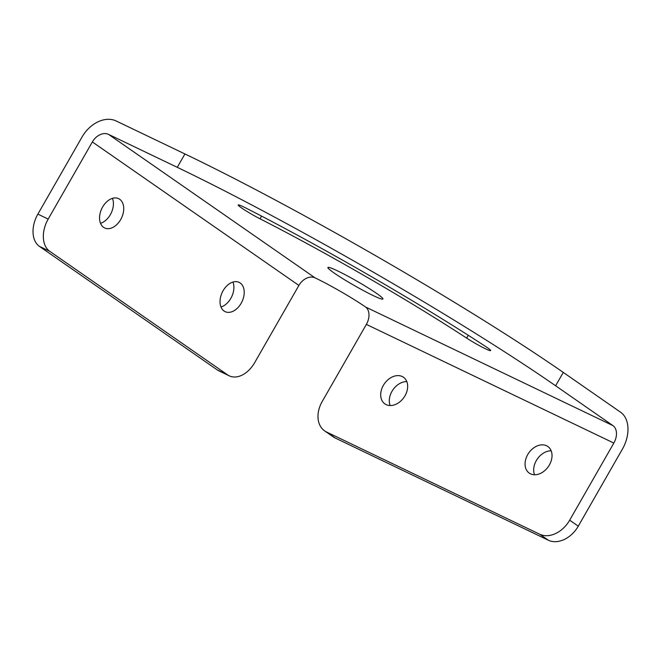 <?xml version="1.0" encoding="UTF-8"?>
<svg xmlns="http://www.w3.org/2000/svg" width="661" height="661" viewBox="0 0 661 661"><rect width="100%" height="100%" fill="white"/><g stroke="black" fill="none" stroke-linecap="round" stroke-linejoin="round"><path stroke-width="0.99" d="M546.581 445.754A16.236 11.939 -55.2 0 0 528.205 453.785A16.236 11.939 -55.2 0 0 529.279 473.136A16.236 11.939 -55.2 0 0 530.502 473.838A16.236 11.939 -55.2 0 0 548.878 465.807A16.236 11.939 -55.2 0 0 547.804 446.464A16.236 11.939 -55.2 0 0 546.581 445.754M534.526 474.772A16.236 11.939 124.8 0 1 537.343 458.965A16.236 11.939 124.8 0 1 551.167 450.81M402.227 376.53A16.236 11.939 -55.2 0 0 383.851 384.562A16.236 11.939 -55.2 0 0 384.917 403.912A16.236 11.939 -55.2 0 0 386.14 404.615A16.236 11.939 -55.2 0 0 404.515 396.583A16.236 11.939 -55.2 0 0 403.441 377.241A16.236 11.939 -55.2 0 0 402.227 376.53M390.164 405.548A16.236 11.939 124.8 0 1 392.981 389.742A16.236 11.939 124.8 0 1 406.804 381.587M120.674 219.584A16.236 10.923 115.6 0 0 118.658 198.664A16.236 10.923 115.6 0 0 102.604 207.025A16.236 10.923 115.6 0 0 104.62 227.946A16.236 10.923 115.6 0 0 120.674 219.584M112.469 198.358A16.236 10.923 -64.4 0 1 110.362 214.635A16.236 10.923 -64.4 0 1 100.505 223.302M241.158 303.283A16.236 10.923 115.6 0 0 239.142 282.363A16.236 10.923 115.6 0 0 223.088 290.724A16.236 10.923 115.6 0 0 225.104 311.637A16.236 10.923 115.6 0 0 241.158 303.283M232.945 282.057A16.236 10.923 -64.4 0 1 230.846 298.334A16.236 10.923 -64.4 0 1 220.989 307.001M334.284 273.109A31.695 2.528 -150.2 0 0 364.211 290.997A31.695 2.528 -150.2 0 0 382.926 298.995A31.695 2.528 -150.2 0 0 376.555 293.377A31.695 2.528 -150.2 0 0 346.628 275.488A31.695 2.528 -150.2 0 0 327.914 267.49A31.695 2.528 -150.2 0 0 334.284 273.109M487.248 347.587A17.004 1.355 -150.2 0 0 485.182 346.199A248.924 19.888 -150.2 0 0 245.892 208.025A17.004 1.355 -150.2 0 0 238.2 204.96A17.004 1.355 -150.2 0 0 245.132 210.297A17.004 1.355 -150.2 0 0 260.029 218.808A214.916 17.169 29.8 0 1 466.625 338.093A17.004 1.355 -150.2 0 0 481.968 347.017A17.004 1.355 -150.2 0 0 490.66 350.594A17.004 1.355 -150.2 0 0 487.248 347.587M569.675 520.182L578.284 526.164A25.771 18.946 124.8 0 1 548.333 540.211L539.723 534.237A25.771 18.946 -55.2 0 0 569.675 520.182L613.846 443.06A13.914 9.361 115.6 0 0 612.995 425.643L555.62 385.784A309.224 24.705 -150.2 0 0 177.272 167.332L184.931 153.955L116.187 120.988A29.373 21.598 -55.2 0 0 82.047 137.009L37.875 214.131L48.187 219.072L92.358 141.95L298.896 285.436A13.914 10.229 124.8 0 1 315.066 277.851A41.23 3.297 29.8 0 1 365.516 306.977A13.914 9.361 115.6 0 1 366.368 324.394L322.196 401.516A25.771 18.946 -55.2 0 0 324.683 430.922A25.771 18.946 -55.2 0 0 326.617 432.046L335.226 438.028A25.771 18.946 124.8 0 1 333.293 436.896L324.683 430.922M184.931 153.955A309.224 24.705 29.8 0 1 563.279 372.416L555.62 385.784M578.284 526.164L622.447 449.042A29.373 19.772 115.6 0 0 620.654 412.274L563.279 372.416M177.272 167.332L108.528 134.365A13.914 10.229 -55.2 0 0 92.358 141.95M539.723 534.237L326.617 432.046M548.333 540.211L335.226 438.028M217.304 369.937L227.615 374.886A25.771 17.343 115.6 0 0 229.243 375.828L218.931 370.887A25.771 17.343 -64.4 0 1 217.304 369.937L39.453 246.388A25.771 17.343 -64.4 0 1 37.875 214.131M227.615 374.886L49.765 251.329L39.453 246.388M229.243 375.828A25.771 17.343 115.6 0 0 254.725 362.559L298.896 285.436M48.187 219.072A25.771 17.343 115.6 0 0 49.765 251.329M315.066 277.851L108.528 134.365M612.995 425.643L365.516 306.977M613.846 443.06L366.368 324.394M468.244 335.267L466.625 338.093M261.574 216.114L260.029 218.808"/></g></svg>
